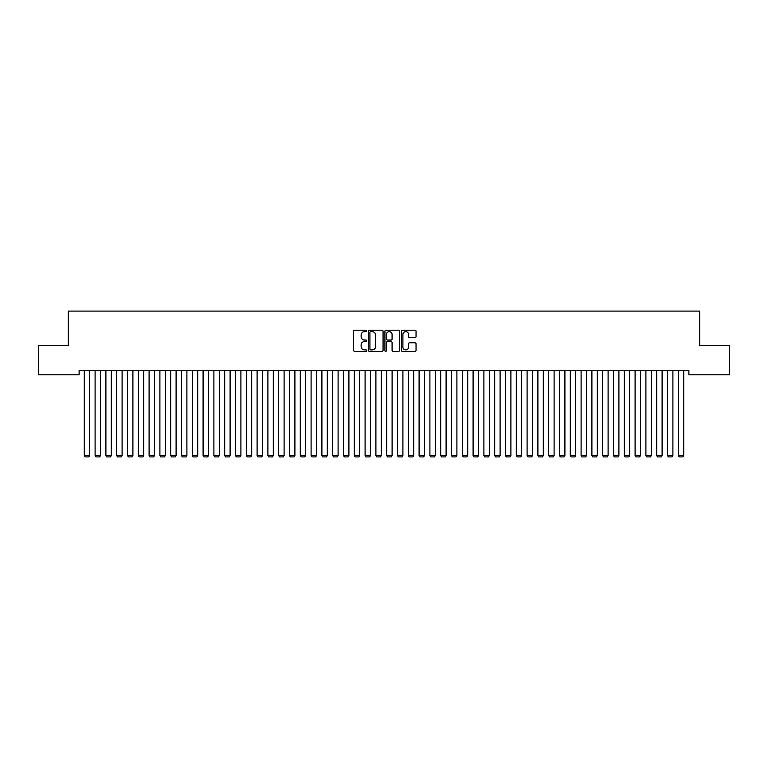 <?xml version="1.0" encoding="UTF-8"?>
<svg xmlns="http://www.w3.org/2000/svg" width="768" height="768" viewBox="0 0 768 768"><rect width="100%" height="100%" fill="white"/><g stroke="black" fill="none" stroke-linecap="round" stroke-linejoin="round"><path stroke-width="1.15" d="M366.72 330.931A0.739 0.739 0 0 0 365.981 330.192L354.71 330.192A1.056 1.056 0 0 0 353.654 331.248L353.654 350.333A1.056 1.056 0 0 0 354.71 351.389L365.981 351.389A0.739 0.739 0 0 0 366.72 350.65A0.739 0.739 0 0 0 365.981 349.91L364.522 349.91A3.389 3.389 0 0 1 361.133 346.512L361.133 344.928A3.389 3.389 0 0 1 364.522 341.53L365.981 341.53A0.739 0.739 0 0 0 366.72 340.79A0.739 0.739 0 0 0 365.981 340.051L364.522 340.051A3.389 3.389 0 0 1 361.133 336.653L361.133 335.069A3.389 3.389 0 0 1 364.522 331.67L365.981 331.67A0.739 0.739 0 0 0 366.72 330.931M414.979 337.661A1.056 1.056 0 0 0 416.045 336.605L416.045 331.248A1.056 1.056 0 0 0 414.979 330.192L402.47 330.192A1.056 1.056 0 0 0 401.414 331.248L401.414 350.333A1.056 1.056 0 0 0 402.47 351.389L414.979 351.389A1.056 1.056 0 0 0 416.045 350.333L416.045 343.862A1.056 1.056 0 0 0 414.979 342.806L409.632 342.806A1.056 1.056 0 0 0 408.566 343.862L408.566 347.069A2.832 2.832 0 0 1 405.734 349.91A2.832 2.832 0 0 1 402.893 347.069L402.893 334.512A2.832 2.832 0 0 1 405.734 331.67A2.832 2.832 0 0 1 408.566 334.512L408.566 336.605A1.056 1.056 0 0 0 409.632 337.661L414.979 337.661M688.886 370.493L79.114 370.493L79.114 374.813L38.4 374.813L38.4 345.648L68.314 345.648L68.314 311.088L699.686 311.088L699.686 345.648L729.6 345.648L729.6 374.813L688.886 374.813L688.886 370.493M383.069 331.248A1.056 1.056 0 0 0 382.013 330.192L369.504 330.192A1.056 1.056 0 0 0 368.438 331.248L368.438 350.333A1.056 1.056 0 0 0 369.504 351.389L382.013 351.389A1.056 1.056 0 0 0 383.069 350.333L383.069 331.248M385.987 330.192L398.496 330.192A1.056 1.056 0 0 1 399.562 331.248L399.562 350.333A1.056 1.056 0 0 1 398.496 351.389L393.139 351.389A1.056 1.056 0 0 1 392.083 350.333L392.083 342.595A1.056 1.056 0 0 0 391.027 341.53L387.475 341.53A1.056 1.056 0 0 0 386.41 342.595L386.41 350.65A0.739 0.739 0 0 1 385.67 351.389A0.739 0.739 0 0 1 384.931 350.65L384.931 331.248A1.056 1.056 0 0 1 385.987 330.192M370.666 331.67A0.739 0.739 0 0 0 369.926 332.419L369.926 349.162A0.739 0.739 0 0 0 370.666 349.91L372.211 349.91A3.389 3.389 0 0 0 375.6 346.512L375.6 335.069A3.389 3.389 0 0 0 372.211 331.67L370.666 331.67M392.083 334.56A2.832 2.832 0 0 0 389.251 331.728A2.832 2.832 0 0 0 386.41 334.56L386.41 338.986A1.056 1.056 0 0 0 387.475 340.051L391.027 340.051A1.056 1.056 0 0 0 392.083 338.986L392.083 334.56M89.702 370.493L89.702 455.51L84.298 455.51L84.298 370.493M89.702 455.51L88.886 456.912L85.114 456.912L84.298 455.51M100.502 370.493L100.502 455.51L95.098 455.51L95.098 370.493M100.502 455.51L99.686 456.912L95.914 456.912L95.098 455.51M111.302 370.493L111.302 455.51L105.898 455.51L105.898 370.493M111.302 455.51L110.486 456.912L106.714 456.912L105.898 455.51M122.102 370.493L122.102 455.51L116.698 455.51L116.698 370.493M122.102 455.51L121.286 456.912L117.514 456.912L116.698 455.51M132.902 370.493L132.902 455.51L127.498 455.51L127.498 370.493M132.902 455.51L132.086 456.912L128.314 456.912L127.498 455.51M143.702 370.493L143.702 455.51L138.298 455.51L138.298 370.493M143.702 455.51L142.886 456.912L139.114 456.912L138.298 455.51M154.502 370.493L154.502 455.51L149.098 455.51L149.098 370.493M154.502 455.51L153.686 456.912L149.914 456.912L149.098 455.51M165.302 370.493L165.302 455.51L159.898 455.51L159.898 370.493M165.302 455.51L164.486 456.912L160.714 456.912L159.898 455.51M176.102 370.493L176.102 455.51L170.698 455.51L170.698 370.493M176.102 455.51L175.286 456.912L171.514 456.912L170.698 455.51M186.902 370.493L186.902 455.51L181.498 455.51L181.498 370.493M186.902 455.51L186.086 456.912L182.314 456.912L181.498 455.51M197.702 370.493L197.702 455.51L192.298 455.51L192.298 370.493M197.702 455.51L196.886 456.912L193.114 456.912L192.298 455.51M208.502 370.493L208.502 455.51L203.098 455.51L203.098 370.493M208.502 455.51L207.686 456.912L203.914 456.912L203.098 455.51M219.302 370.493L219.302 455.51L213.898 455.51L213.898 370.493M219.302 455.51L218.486 456.912L214.714 456.912L213.898 455.51M230.102 370.493L230.102 455.51L224.698 455.51L224.698 370.493M230.102 455.51L229.286 456.912L225.514 456.912L224.698 455.51M240.902 370.493L240.902 455.51L235.498 455.51L235.498 370.493M240.902 455.51L240.086 456.912L236.314 456.912L235.498 455.51M251.702 370.493L251.702 455.51L246.298 455.51L246.298 370.493M251.702 455.51L250.886 456.912L247.114 456.912L246.298 455.51M262.502 370.493L262.502 455.51L257.098 455.51L257.098 370.493M262.502 455.51L261.686 456.912L257.914 456.912L257.098 455.51M273.302 370.493L273.302 455.51L267.898 455.51L267.898 370.493M273.302 455.51L272.486 456.912L268.714 456.912L267.898 455.51M284.102 370.493L284.102 455.51L278.698 455.51L278.698 370.493M284.102 455.51L283.286 456.912L279.514 456.912L278.698 455.51M294.902 370.493L294.902 455.51L289.498 455.51L289.498 370.493M294.902 455.51L294.086 456.912L290.314 456.912L289.498 455.51M305.702 370.493L305.702 455.51L300.298 455.51L300.298 370.493M305.702 455.51L304.886 456.912L301.114 456.912L300.298 455.51M316.502 370.493L316.502 455.51L311.098 455.51L311.098 370.493M316.502 455.51L315.686 456.912L311.914 456.912L311.098 455.51M327.302 370.493L327.302 455.51L321.898 455.51L321.898 370.493M327.302 455.51L326.486 456.912L322.714 456.912L321.898 455.51M338.102 370.493L338.102 455.51L332.698 455.51L332.698 370.493M338.102 455.51L337.286 456.912L333.514 456.912L332.698 455.51M348.902 370.493L348.902 455.51L343.498 455.51L343.498 370.493M348.902 455.51L348.086 456.912L344.314 456.912L343.498 455.51M359.702 370.493L359.702 455.51L354.298 455.51L354.298 370.493M359.702 455.51L358.886 456.912L355.114 456.912L354.298 455.51M370.502 370.493L370.502 455.51L365.098 455.51L365.098 370.493M370.502 455.51L369.686 456.912L365.914 456.912L365.098 455.51M381.302 370.493L381.302 455.51L375.898 455.51L375.898 370.493M381.302 455.51L380.486 456.912L376.714 456.912L375.898 455.51M392.102 370.493L392.102 455.51L386.698 455.51L386.698 370.493M392.102 455.51L391.286 456.912L387.514 456.912L386.698 455.51M402.902 370.493L402.902 455.51L397.498 455.51L397.498 370.493M402.902 455.51L402.086 456.912L398.314 456.912L397.498 455.51M413.702 370.493L413.702 455.51L408.298 455.51L408.298 370.493M413.702 455.51L412.886 456.912L409.114 456.912L408.298 455.51M424.502 370.493L424.502 455.51L419.098 455.51L419.098 370.493M424.502 455.51L423.686 456.912L419.914 456.912L419.098 455.51M435.302 370.493L435.302 455.51L429.898 455.51L429.898 370.493M435.302 455.51L434.486 456.912L430.714 456.912L429.898 455.51M446.102 370.493L446.102 455.51L440.698 455.51L440.698 370.493M446.102 455.51L445.286 456.912L441.514 456.912L440.698 455.51M456.902 370.493L456.902 455.51L451.498 455.51L451.498 370.493M456.902 455.51L456.086 456.912L452.314 456.912L451.498 455.51M467.702 370.493L467.702 455.51L462.298 455.51L462.298 370.493M467.702 455.51L466.886 456.912L463.114 456.912L462.298 455.51M478.502 370.493L478.502 455.51L473.098 455.51L473.098 370.493M478.502 455.51L477.686 456.912L473.914 456.912L473.098 455.51M489.302 370.493L489.302 455.51L483.898 455.51L483.898 370.493M489.302 455.51L488.486 456.912L484.714 456.912L483.898 455.51M500.102 370.493L500.102 455.51L494.698 455.51L494.698 370.493M500.102 455.51L499.286 456.912L495.514 456.912L494.698 455.51M510.902 370.493L510.902 455.51L505.498 455.51L505.498 370.493M510.902 455.51L510.086 456.912L506.314 456.912L505.498 455.51M521.702 370.493L521.702 455.51L516.298 455.51L516.298 370.493M521.702 455.51L520.886 456.912L517.114 456.912L516.298 455.51M532.502 370.493L532.502 455.51L527.098 455.51L527.098 370.493M532.502 455.51L531.686 456.912L527.914 456.912L527.098 455.51M543.302 370.493L543.302 455.51L537.898 455.51L537.898 370.493M543.302 455.51L542.486 456.912L538.714 456.912L537.898 455.51M554.102 370.493L554.102 455.51L548.698 455.51L548.698 370.493M554.102 455.51L553.286 456.912L549.514 456.912L548.698 455.51M564.902 370.493L564.902 455.51L559.498 455.51L559.498 370.493M564.902 455.51L564.086 456.912L560.314 456.912L559.498 455.51M575.702 370.493L575.702 455.51L570.298 455.51L570.298 370.493M575.702 455.51L574.886 456.912L571.114 456.912L570.298 455.51M586.502 370.493L586.502 455.51L581.098 455.51L581.098 370.493M586.502 455.51L585.686 456.912L581.914 456.912L581.098 455.51M597.302 370.493L597.302 455.51L591.898 455.51L591.898 370.493M597.302 455.51L596.486 456.912L592.714 456.912L591.898 455.51M608.102 370.493L608.102 455.51L602.698 455.51L602.698 370.493M608.102 455.51L607.286 456.912L603.514 456.912L602.698 455.51M618.902 370.493L618.902 455.51L613.498 455.51L613.498 370.493M618.902 455.51L618.086 456.912L614.314 456.912L613.498 455.51M629.702 370.493L629.702 455.51L624.298 455.51L624.298 370.493M629.702 455.51L628.886 456.912L625.114 456.912L624.298 455.51M640.502 370.493L640.502 455.51L635.098 455.51L635.098 370.493M640.502 455.51L639.686 456.912L635.914 456.912L635.098 455.51M651.302 370.493L651.302 455.51L645.898 455.51L645.898 370.493M651.302 455.51L650.486 456.912L646.714 456.912L645.898 455.51M662.102 370.493L662.102 455.51L656.698 455.51L656.698 370.493M662.102 455.51L661.286 456.912L657.514 456.912L656.698 455.51M672.902 370.493L672.902 455.51L667.498 455.51L667.498 370.493M672.902 455.51L672.086 456.912L668.314 456.912L667.498 455.51M683.702 370.493L683.702 455.51L678.298 455.51L678.298 370.493M683.702 455.51L682.886 456.912L679.114 456.912L678.298 455.51"/></g></svg>
